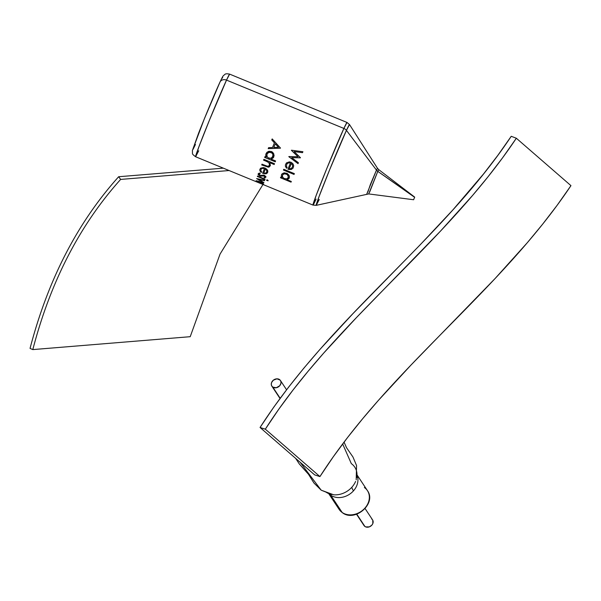 <?xml version="1.0" encoding="UTF-8"?>
<svg xmlns="http://www.w3.org/2000/svg" width="601" height="601" viewBox="0 0 601 601"><rect width="100%" height="100%" fill="white"/><g stroke="black" fill="none" stroke-linecap="round" stroke-linejoin="round"><path stroke-width="0.9" d="M223.324 168.16L118.66 176.732C77.514 222.52 47.975 279.743 30.05 348.392C39.012 314.068 50.882 282.598 65.652 253.99C80.421 225.367 98.091 199.615 118.66 176.732L120.636 179.421C79.873 224.782 50.589 281.501 32.807 349.594L30.05 348.392L32.807 349.594L190.216 336.695L32.807 349.594C50.589 281.501 79.873 224.782 120.636 179.421L229.101 170.534L120.636 179.421L118.66 176.732L223.324 168.16M190.216 336.695L220.041 254.103L262.975 184.484L220.041 254.103L190.216 336.695M198.736 150.768L195.618 156.748L198.766 147.177L209.546 119.899L226.517 80.106A5.364 4.553 -155.2 0 0 219.989 82.074A5.364 4.553 -155.2 0 0 219.898 82.299A5.364 4.553 24.8 0 1 219.989 82.074A5.364 4.553 24.8 0 1 226.517 80.106A44.677 1.157 112.4 0 0 206.932 126.338A44.677 1.157 112.4 0 0 195.618 156.748C191.088 153.413 192.868 153.924 192.358 150.648L198.48 133.497C204.903 117.045 215.323 92.126 219.981 82.097C223.444 74.817 222.866 76.184 224.834 74.471C225.337 73.72 226.938 73.607 229.642 74.126A44.677 1.157 112.4 0 0 226.517 80.106L343.892 128.441L326.921 168.227L316.141 195.513L312.986 205.084A44.677 1.157 -67.6 0 1 324.307 174.673A44.677 1.157 -67.6 0 1 343.892 128.441L226.517 80.106L229.642 74.126L347.01 122.461L343.892 128.441A44.677 1.157 -67.6 0 1 347.01 122.461L349.504 124.542A43.708 1.127 112.4 0 0 346.431 130.372A5.364 4.553 -155.2 0 0 343.892 128.441A5.364 4.553 24.8 0 1 346.431 130.372L376.474 170.106L377.436 168.423M319.251 199.502L316.224 205.354L319.116 196.437L329.649 169.76L346.431 130.372A43.708 1.127 112.4 0 0 327.132 175.958A43.708 1.127 112.4 0 0 316.224 205.354L312.986 205.084A44.677 1.157 -67.6 0 0 316.111 199.104M378.705 169.76L377.789 171.368A5.364 4.553 24.8 0 1 376.474 170.106L377.458 168.242L378.713 169.61L377.789 171.368L414.698 197.113L413.616 199.742L414.6 197.301L377.789 171.368L368.698 193.928L413.616 199.742M271.089 159.1L275.589 160.955A44.677 1.157 112.4 0 0 275.25 161.797L264.665 157.439A44.677 1.157 -67.6 0 1 265.003 156.591L266.303 157.131L265.732 155.419L266.018 153.661L268.234 151.475L271.464 151.505L273.763 153.781L273.816 156.906L271.539 158.98L273.387 157.702L274.109 155.358L272.846 152.414L271.464 151.505L269.015 151.234L266.882 152.346L265.77 154.525L266.303 157.131L265.003 156.591A44.677 1.157 112.4 0 0 264.665 157.439L275.25 161.797A44.677 1.157 -67.6 0 1 275.589 160.955L271.089 159.1M272.178 138.914L280.487 148.056A44.677 1.157 112.4 0 0 280.434 148.192L268.196 148.65A44.677 1.157 -67.6 0 1 268.594 147.658L272.516 147.515A44.677 1.157 -67.6 0 1 274.424 142.858L271.757 139.92A44.677 1.157 -67.6 0 1 272.178 138.914A44.677 1.157 112.4 0 0 271.757 139.92L274.424 142.858A44.677 1.157 112.4 0 0 272.516 147.515L268.594 147.658A44.677 1.157 112.4 0 0 268.196 148.65L280.434 148.192A44.677 1.157 -67.6 0 1 280.487 148.056L272.178 138.914M286.812 179.616L291.312 181.472A44.677 1.157 112.4 0 0 291.057 182.141L280.472 177.776A44.677 1.157 -67.6 0 1 280.727 177.115L282.027 177.648L281.336 176.198L281.478 174.748L282.23 173.674L284.235 172.84L287.383 173.576L289.021 175.304L289.464 176.686L288.923 178.625L286.812 179.616L289.126 178.317L289.464 176.686L289.021 175.304L287.015 173.373L284.235 172.84L282.23 173.674L281.478 174.748L281.336 176.198L282.027 177.648L280.727 177.115A44.677 1.157 112.4 0 0 280.472 177.776L291.057 182.141A44.677 1.157 -67.6 0 1 291.312 181.472L286.812 179.616M298.006 156.733L291.395 150.348A44.677 1.157 -67.6 0 1 291.447 150.212L302.904 151.722A44.677 1.157 112.4 0 0 302.506 152.677L294.107 151.58L300.455 157.695A44.677 1.157 112.4 0 0 300.402 157.83L291.695 157.642L298.412 162.728A44.677 1.157 112.4 0 0 298.036 163.645L288.811 156.681A44.677 1.157 -67.6 0 1 288.863 156.553L298.006 156.733L288.863 156.553A44.677 1.157 112.4 0 0 288.811 156.681L298.036 163.645A44.677 1.157 -67.6 0 1 298.412 162.728L291.695 157.642L300.402 157.83A44.677 1.157 -67.6 0 1 300.455 157.695L294.107 151.58L302.506 152.677A44.677 1.157 -67.6 0 1 302.904 151.722L291.447 150.212A44.677 1.157 112.4 0 0 291.395 150.348L298.006 156.733M287.939 169.242A44.677 1.157 -67.6 0 1 290.418 163.021L288.698 162.803L286.857 163.975L286.422 166.116L287.18 167.656L286.459 168.22L285.407 166.289L285.467 164.697L286.444 162.909L289.366 161.864L291.29 162.368L292.942 163.773L293.709 165.748L293.033 168.197L291.29 169.467L288.653 169.482L291.29 169.467L293.033 168.197L293.709 165.748L292.942 163.773L291.29 162.368L289.366 161.864L286.444 162.909L285.467 164.697L285.407 166.289L286.459 168.22L287.18 167.656L286.422 166.116L286.857 163.975L288.698 162.803L290.418 163.021A44.677 1.157 112.4 0 0 287.939 169.242M294.047 174.433L283.462 170.075A44.677 1.157 -67.6 0 1 283.77 169.279L294.362 173.636A44.677 1.157 112.4 0 0 294.047 174.433A44.677 1.157 -67.6 0 1 294.362 173.636L283.77 169.279A44.677 1.157 112.4 0 0 283.462 170.075L294.047 174.433M266.318 161.286L263.584 160.159A44.677 1.157 -67.6 0 1 263.907 159.34L274.499 163.705A44.677 1.157 112.4 0 0 274.176 164.516L269.706 162.676L270.405 165.418L269.413 166.853L268.354 167.198L261.713 164.944A44.677 1.157 -67.6 0 1 262.006 164.193L267.655 166.327L269.12 165.793L269.564 164.479L268.647 162.54L266.318 161.286L268.474 162.383L269.391 163.652L269.488 165.08L268.647 166.176L266.859 166.154L262.006 164.193A44.677 1.157 112.4 0 0 261.713 164.944L268.354 167.198L269.413 166.853L270.405 165.418L269.706 162.676L274.176 164.516A44.677 1.157 -67.6 0 1 274.499 163.705L263.907 159.34A44.677 1.157 112.4 0 0 263.584 160.159L266.318 161.286M262.637 173.336A44.677 1.157 -67.6 0 1 264.448 168.588L262.239 168.363L261.082 169.099L260.857 170.767L261.743 172.044L261.104 172.412L259.91 170.819L259.812 169.565L260.594 168.197L263.328 167.551L265.229 168.1L266.942 169.384L267.843 171.067L267.588 172.705L266.243 173.742L262.637 173.336L265.86 173.832L267.588 172.705L267.595 170.346L265.229 168.1L263.328 167.551L260.594 168.197L259.812 169.565L259.91 170.819L261.104 172.412L261.743 172.044L260.857 170.767L261.082 169.099L262.239 168.363L264.448 168.588A44.677 1.157 112.4 0 0 262.637 173.336M264.072 175.094L265.965 176.664L265.732 177.445L264.478 177.791L263.952 177.182L265.041 176.656L264.402 175.875L260.203 176.108L258.46 174.996L258.13 173.989L259.67 172.983L260.225 173.651L259.084 174.53L260.038 175.469L264.072 175.094L260.038 175.469L259.084 174.53L260.225 173.651L259.67 172.983L258.362 173.531L258.137 174.403L260.518 176.198L264.402 175.875L265.041 176.656L263.952 177.182L264.478 177.791L265.732 177.445L265.965 176.664L264.072 175.094M266.559 180.112L267.355 179.864L268.166 180.676L266.694 180.405L268.054 180.811L267.355 179.864L266.559 180.112M264.906 179.594L257.363 176.491A44.677 1.157 -67.6 0 1 257.521 176.04L265.071 179.143A44.677 1.157 112.4 0 0 264.906 179.594A44.677 1.157 -67.6 0 1 265.071 179.143L257.521 176.04A44.677 1.157 112.4 0 0 257.363 176.491L264.906 179.594M263.794 182.877L256.619 178.632A44.677 1.157 -67.6 0 1 256.635 178.58L264.665 180.277A44.677 1.157 112.4 0 0 264.515 180.713L258.678 179.451L263.892 182.569A44.677 1.157 112.4 0 0 263.794 182.877A44.677 1.157 -67.6 0 1 263.892 182.569L258.678 179.451L264.515 180.713A44.677 1.157 -67.6 0 1 264.665 180.277L256.635 178.58A44.677 1.157 112.4 0 0 256.619 178.632L263.794 182.877M259.407 182.907A44.677 1.157 -67.6 0 1 259.64 181.84L256.785 181.179L258.22 182.306L256.244 181.412L256.109 180.721L259.129 181.382L262.344 182.937L263.554 184.184L259.407 182.907L263.584 184.034L259.129 181.382L256.109 180.721L256.244 181.412L258.22 182.306L256.785 181.179L259.64 181.84A44.677 1.157 112.4 0 0 259.407 182.907M262.66 183.696L260.338 183.207A44.677 1.157 -67.6 0 1 260.564 182.238L262.66 183.696L260.564 182.238A44.677 1.157 112.4 0 0 260.338 183.207L262.66 183.696M266.852 171.863L265.702 173.103L263.786 173.111A44.677 1.157 -67.6 0 1 265.341 169.039L266.626 170.353L266.852 171.863L266.626 170.353L265.341 169.039A44.677 1.157 112.4 0 0 263.786 173.111L265.702 173.103L266.852 171.863M267.062 153.803L266.957 156.448L268.467 158.003L271.224 158.206L272.764 156.816L272.854 154.141L271.336 152.511L268.617 152.399L267.062 153.803L269.218 152.226L272.013 152.977L272.854 154.141L273.057 155.959L271.224 158.206L269.368 158.333L267.678 157.462L266.776 155.862L267.062 153.803M278.458 147.283L275.273 143.797A44.677 1.157 112.4 0 0 273.771 147.47L278.458 147.283L273.771 147.47A44.677 1.157 -67.6 0 1 275.273 143.797L278.458 147.283M282.5 174.929L282.598 177.137L284.19 178.527L286.872 178.895L288.255 177.836L288.157 175.567L286.579 174.072L283.92 173.824L282.5 174.929L284.498 173.704L287.263 174.515L288.48 177.13L286.872 178.895L285.084 178.865L283.387 178.024L282.38 176.634L282.5 174.929M292.582 166.838L291.215 168.55L289.194 168.791A44.677 1.157 -67.6 0 1 291.312 163.495L292.514 164.982L292.582 166.838L292.514 164.982L291.312 163.495A44.677 1.157 112.4 0 0 289.194 168.791L291.215 168.55L292.582 166.838M195.445 144.488L193.049 149.333M192.681 149.717L204.317 118.9L219.898 82.299M221.356 79.227L222.295 77.461M222.663 77.078L222.46 78.085M367.812 192.147L370.321 184.635L376.474 170.106L346.431 130.372L349.504 124.542L377.458 168.242M414.6 197.301L413.631 199.727L414.6 197.301M366.835 193.898L376.474 170.106A5.364 4.553 -155.2 0 0 377.789 171.368L369.615 192.162M511.233 136.292C442.501 239.679 331.654 316.149 260.053 427.484L314.669 474.888L319.935 476.585L265.326 429.182L260.053 427.484L314.669 474.888L319.935 476.585C389.072 368.466 499.777 292.063 570.95 185.641L516.342 138.238C445.168 244.66 334.464 321.062 265.326 429.182L319.935 476.585L333.367 456.67L347.648 437.408L362.673 418.709L378.314 400.476L410.971 365.077L495.119 278.503L527.28 242.744L542.568 224.263L557.165 205.257L570.95 185.641L516.342 138.238L511.233 136.292L516.342 138.238L502.549 157.853L487.959 176.859L472.671 195.34L440.51 231.092L356.363 317.674L323.706 353.072L308.065 371.305L293.04 390.004L278.751 409.266L265.326 429.182L260.053 427.484L273.876 406.99L288.533 387.224L303.896 368.105L319.822 349.542L352.892 313.692L420.452 244.517L453.041 209.734L483.595 173.892L497.831 155.358L511.233 136.292M331.955 494.555A19.367 15.844 -33.5 0 1 325.967 492.099L321.189 490.176L300.079 462.222L321.189 490.176L313.962 483.031L308.486 474.279L299.321 463.98L295.692 458.42M342.66 443.951L351.322 463.634A19.367 15.844 -33.5 0 1 356.754 477.585M364.379 487.509A16.978 13.883 146.5 0 1 368.21 492.016A16.978 13.883 146.5 0 1 362.283 510.58A16.978 13.883 146.5 0 1 342.149 512.458A2.682 1.465 124.9 0 0 342.39 512.698A2.682 1.465 -55.1 0 1 342.149 512.458A16.978 13.883 -33.5 0 0 363.034 509.964A16.978 13.883 -33.5 0 0 367.429 490.619C376.887 503.465 354.86 522.524 342.367 512.683L339.099 509.347A16.978 13.883 -33.5 0 0 342.149 512.458L330.723 495.171L342.149 512.458A16.978 13.883 146.5 0 1 338.318 507.95M333.608 494.781A19.367 15.844 -33.5 0 0 351.931 487.148A22.335 3.959 -138.3 0 0 353.486 490.829A16.978 13.883 146.5 0 1 330.723 495.171A16.978 13.883 146.5 0 1 329.303 494.007M357.152 475.594A16.978 13.883 146.5 0 1 353.486 490.829A16.978 13.883 146.5 0 1 330.723 495.171M336.117 494.841A19.367 15.844 -33.5 0 0 351.931 487.148A19.367 15.844 -33.5 0 0 355.597 481.431M357.002 475.218A16.978 13.883 146.5 0 1 353.486 490.829A22.335 3.959 41.7 0 1 351.931 487.148M272.786 387.104L280.179 398.283L272.786 387.104A5.139 4.199 146.5 0 1 271.862 386.165A5.139 4.199 146.5 0 1 273.192 380.313A5.139 4.199 146.5 0 1 279.518 379.554A5.139 4.199 146.5 0 1 280.434 380.501A5.139 4.199 146.5 0 1 279.112 386.353A5.139 4.199 146.5 0 1 272.786 387.104L276.265 387.743L279.675 385.797L280.952 383.28L280.907 381.56L280.141 380.11L276.986 378.825L273.35 380.178L271.607 382.499L271.276 384.264L271.697 385.88L272.786 387.104M356.536 514.246L364.003 525.544A5.139 4.199 -33.5 0 0 364.927 526.484L356.784 514.163L364.927 526.484A5.139 4.199 -33.5 0 0 371.245 525.732A5.139 4.199 -33.5 0 0 372.575 519.88L365.107 508.581M363.537 524.485L364.304 525.935L365.678 526.897L369.352 526.859L371.816 525.176L372.838 523.539L372.748 520.165M372.274 519.489L371.651 518.933M378.713 169.61L414.698 197.113M195.618 156.748L312.986 205.084M316.224 205.354L368.698 193.928M367.429 490.619L357.204 475.158M321.189 490.176L333.638 494.788M356.19 479.838L356.558 465.572L352.96 456.993L346.559 447.76L344.05 442.103M339.099 509.347L328.882 493.887M280.449 380.516L286.572 389.779M271.862 386.165L280.021 398.501"/></g></svg>
